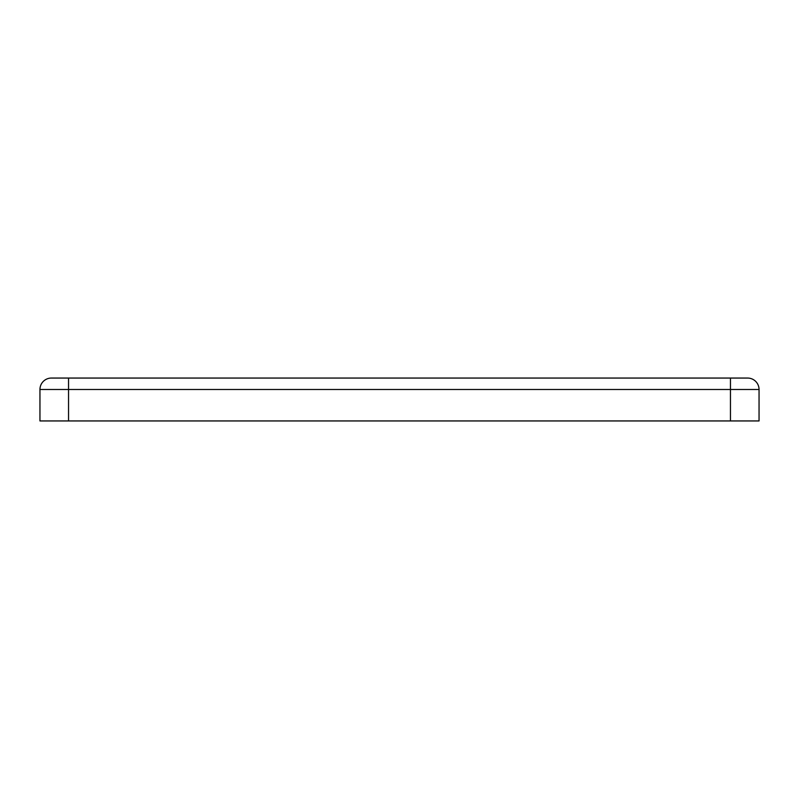 <?xml version="1.0" encoding="UTF-8"?>
<svg xmlns="http://www.w3.org/2000/svg" width="799" height="799" viewBox="0 0 799 799"><rect width="100%" height="100%" fill="white"/><g stroke="black" fill="none" stroke-linecap="round" stroke-linejoin="round"><path stroke-width="1.2" d="M68.544 378.057L51.386 378.057A11.436 11.436 0 0 0 39.95 389.493A11.436 11.436 0 0 1 51.386 378.057L747.614 378.057A11.436 11.436 0 0 1 759.05 389.493A11.436 11.436 0 0 0 747.614 378.057L68.544 378.057L68.544 420.943L759.05 420.943L759.05 389.493L39.95 389.493L39.95 420.943L68.544 420.943M747.614 378.057A11.436 11.436 0 0 1 759.05 389.493M730.456 378.057L730.456 420.943M51.386 378.057A11.436 11.436 0 0 0 39.95 389.493A11.436 11.436 0 0 1 51.386 378.057"/></g></svg>
